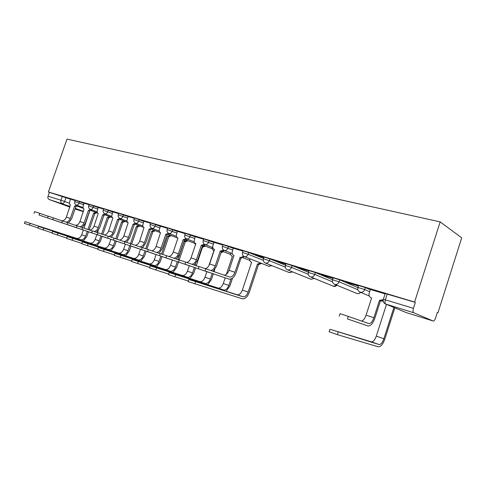 <?xml version="1.0" encoding="UTF-8"?>
<svg xmlns="http://www.w3.org/2000/svg" width="486" height="486" viewBox="0 0 486 486"><rect width="100%" height="100%" fill="white"/><g stroke="black" fill="none" stroke-linecap="round" stroke-linejoin="round"><path stroke-width="0.73" d="M84.187 203.33L75.245 200.183M98.3 207.589L89.217 204.393M112.952 212.005L103.725 208.755M128.164 216.598L118.784 213.293M143.971 221.367L134.446 218.007M160.423 226.33L150.733 222.91M177.542 231.494L167.682 228.013M195.378 236.876L185.342 233.335M213.974 242.49L203.762 238.875M233.383 248.352L222.983 244.665M263.564 258.491L248.771 252.489L243.055 250.709M285.495 265.241L269.955 258.862L264.05 257.033M308.47 272.324L292.129 265.538L286.017 263.649M332.4 279.705L315.371 272.531L309.041 270.587M357.86 287.621L339.757 279.869L333.183 277.858M370.296 289.723L365.369 287.572L358.54 285.501M437.303 312.516L437.971 312.717L461.7 237.818L440.176 221.889L414.601 302.049L48.406 191.976L67.013 139.105L440.176 221.889M69.869 207.097L49.122 199.491C47.98 198.895 47.61 197.82 48.029 196.247L49.396 192.353L70.579 199.23M76.168 209.399L75.044 208.992M49.396 192.353L48.406 191.976M433.148 321.009L413.689 312.741L385.744 304.06L406.247 312.601L433.245 321.039C434.083 321.015 434.861 319.995 435.571 317.978L437.333 312.425L437.971 312.717M383.363 299.248L413.446 308.3L415.33 302.383L414.601 302.049M413.446 308.3C412.796 310.657 412.875 312.133 413.689 312.741M385.094 293.878L370.375 289.462M358.431 285.841L345.85 282.056M333.074 278.205L321.495 274.718M308.926 270.933L298.276 267.725M285.908 263.995L276.109 261.043M263.934 257.38L254.931 254.664M242.939 251.055L233.28 248.146L232.332 251.475C231.858 253.315 232.308 254.597 233.675 255.326L234.027 255.442L229.04 270.331C227.825 273.472 226.178 275.07 224.089 275.131M222.867 245.005L214.016 242.356M203.646 239.215L195.269 236.694L194.357 239.884C193.896 241.651 194.291 242.872 195.548 243.547L195.858 243.644L191.034 257.902C190.026 260.551 188.568 262.057 186.648 262.422M185.233 233.669L177.433 231.318L176.54 234.446C176.078 236.178 176.448 237.368 177.657 238.019L177.955 238.116L173.21 252.064C172.208 254.682 170.732 256.146 168.794 256.468M167.567 228.347L160.459 226.221M150.617 223.244L143.862 221.209L142.999 224.21C142.55 225.875 142.878 227.011 143.996 227.618L139.664 241.092C138.674 243.632 137.192 245.023 135.217 245.272M134.33 218.335L128.195 216.501M118.675 213.621L112.983 211.914M103.609 209.083L98.19 207.449L97.37 210.28C96.927 211.853 97.206 212.917 98.202 213.463L94.047 226.166C93.075 228.59 91.587 229.884 89.57 230.048M89.108 204.715L84.078 203.197L83.264 205.973C82.833 207.522 83.094 208.561 84.054 209.095L79.953 221.555C78.993 223.943 77.499 225.206 75.476 225.346M75.13 200.505L70.47 199.096L69.674 201.824C69.243 203.348 69.492 204.363 70.415 204.879L66.369 217.108C65.41 219.465 63.921 220.699 61.892 220.808M415.33 302.383L385.204 293.532M345.807 282.196L358.382 285.987M321.453 274.851L333.025 278.344M298.228 267.853L308.883 271.067M276.066 261.176L285.859 264.129M254.889 254.792L263.892 257.507M347.46 318.931L367.945 325.948L347.46 318.931L348.28 316.41L368.85 323.591C370.757 323.633 372.44 321.683 373.886 317.723L379.463 300.384L383.272 299.576M340.03 313.652L348.28 316.41M379.463 300.384L380.459 300.798L374.894 318.099C372.944 323.427 370.684 326.063 368.109 325.997L367.945 325.948M383.187 300.719L380.459 300.798M370.387 289.443L369.16 293.234C368.661 295.336 369.311 296.855 371.104 297.79L371.62 297.961L366.073 315.171C364.804 318.707 363.261 320.651 361.438 321.009M394.826 307.857L384.833 339.046C382.913 344.307 380.738 346.907 378.296 346.834L337.406 334.666L329.137 331.738M386.485 304.382L376.286 336.13C374.87 340.006 373.248 341.913 371.413 341.852L329.939 329.265L379.037 344.525C380.848 344.574 382.464 342.648 383.885 338.742L393.903 307.474M204.958 270.933L228.778 279.055L204.958 270.933L205.687 268.77L229.629 277.038C231.816 277.257 233.584 275.665 234.926 272.257L240.133 257.325C241.348 257.616 242.405 257.155 243.304 255.946M198.324 268.691L199.053 266.535L205.687 268.77M239.938 257.27L241.111 257.726L236.111 272.682C234.301 277.275 231.925 279.42 228.973 279.116L228.778 279.055M244.337 256.602L241.111 257.726M249.834 258.771C249.555 260.411 250.035 261.547 251.28 262.173L251.62 262.288L242.362 290.063C241.038 293.423 239.325 294.978 237.223 294.747L188.902 279.486L243.012 296.782C245.102 297.007 246.815 295.427 248.139 292.056L257.446 264.092L258.546 264.524L249.263 292.42C247.477 296.97 245.169 299.09 242.344 298.787L188.179 281.625M257.446 264.092L260.611 263.023M261.705 263.455L258.546 264.524M184.978 264.202L209.114 272.433L184.978 264.202L185.695 262.094L198.999 266.686M178.55 262.027L179.261 259.925L185.695 262.094M210.766 270.526C212.71 270.192 214.205 268.624 215.262 265.83L220.194 251.165L223.378 249.938M220.194 251.165L221.385 251.627L216.47 266.255L213.16 271.352M224.477 250.527L221.385 251.627M214.022 242.344L212.941 245.558C212.473 247.356 212.892 248.607 214.205 249.312L214.533 249.415L209.63 263.983C208.615 266.674 207.164 268.223 205.268 268.63M209.673 272.567L209.114 272.433M188.361 281.084L168.435 274.602M225.182 277.846L223.287 283.508C221.981 286.789 220.261 288.301 218.135 288.046L169.14 272.512L223.681 289.996C225.802 290.239 227.515 288.714 228.827 285.41L230.978 278.994M230.692 252.957C230.443 254.536 230.899 255.624 232.071 256.207L232.399 256.316L226.348 274.365M241.73 257.872L240.874 258.43M232.527 278.126L229.969 285.786L226.19 291.254M165.89 257.774L190.287 266.091L165.89 257.774L166.589 255.709L179.219 260.065M159.645 255.66L160.35 253.607L166.589 255.709M191.909 264.238C193.878 263.941 195.384 262.422 196.435 259.664L201.283 245.321L204.308 244.16M201.283 245.321L202.492 245.788L197.656 260.101L194.351 265.083M205.457 244.707L202.492 245.788M190.84 266.225L190.287 266.091M147.623 251.62L172.244 260.01L147.623 251.62L148.315 249.604L160.307 253.735M141.566 249.573L142.252 247.562L148.315 249.604M173.836 258.212C175.829 257.951 177.341 256.468 178.386 253.759L183.155 239.72L186.041 238.62M183.155 239.72L184.376 240.187L179.62 254.196L176.321 259.068M187.225 239.13L184.376 240.187M172.785 260.144L172.244 260.01M130.139 245.734L154.943 254.178L130.139 245.734L130.819 243.759L142.21 247.678M124.92 241.779L130.819 243.759M156.504 252.422C158.509 252.204 160.034 250.764 161.073 248.097L165.762 234.349L168.52 233.286M165.762 234.349L166.996 234.817L162.318 248.534L159.025 253.291M169.736 233.778L166.996 234.817M160.459 226.209L159.432 229.222C158.977 230.923 159.329 232.083 160.489 232.709L156.097 246.469C155.101 249.045 153.625 250.472 151.662 250.758M155.471 254.318L154.943 254.178M113.378 240.09L138.328 248.583L113.378 240.09L114.046 238.158L124.884 241.882M107.643 238.146L108.311 236.22L114.046 238.158M139.859 246.87C141.888 246.688 143.413 245.278 144.445 242.654L149.056 229.185L151.705 228.159M149.056 229.185L150.302 229.653L145.697 243.097L142.55 247.653M152.938 228.639L150.302 229.653M138.85 248.717L138.328 248.583M97.303 234.671L122.369 243.207L97.303 234.671L97.959 232.782L108.275 236.324M92.37 230.905L97.959 232.782M123.869 241.536C125.91 241.378 127.441 240.011 128.462 237.429L133.006 224.222L135.551 223.22M133.006 224.222L134.258 224.696L129.726 237.873L126.597 242.326M136.797 223.694L134.258 224.696M128.201 216.489L127.204 219.386C126.755 221.021 127.065 222.132 128.14 222.716L123.869 235.923C122.885 238.426 121.397 239.78 119.41 239.999M122.879 243.34L122.369 243.207M81.867 229.477L107.017 238.037L81.867 229.477L82.517 227.624L92.334 230.996M76.417 227.63L77.067 225.783L82.517 227.624M108.84 236.396C110.753 236.093 112.169 234.762 113.092 232.399L117.569 219.453L119.914 218.427L127.022 221.112M117.569 219.453L118.821 219.921L114.362 232.843L111.245 237.204M121.275 218.937L118.821 219.921M112.983 211.908L112.005 214.745C111.561 216.349 111.853 217.436 112.886 218.001L108.676 230.953C107.698 233.414 106.209 234.738 104.204 234.926M107.521 238.17L107.017 238.037M67.038 224.477L92.249 233.061L67.038 224.477L67.676 222.667L77.031 225.875M62.354 220.875L67.676 222.667M94.059 231.458C95.979 231.178 97.388 229.878 98.306 227.557L102.704 214.861L105.079 213.889M102.704 214.861L103.968 215.334L99.575 228.007L96.471 232.278M106.337 214.362L103.968 215.334M92.741 233.189L92.249 233.061M52.78 219.678L78.033 228.268L52.78 219.678L53.405 217.898L62.323 220.96M47.585 217.922L48.211 216.142L53.405 217.898M79.819 226.707C81.739 226.446 83.155 225.176 84.054 222.898L88.391 210.438L90.682 209.484M88.391 210.438L89.655 210.906L85.329 223.347L82.243 227.527M91.945 209.952L89.655 210.906M78.513 228.396L78.033 228.268M39.056 215.055L64.328 223.651L39.056 215.055L39.67 213.311L48.181 216.227M33.984 213.342L34.597 211.598L39.67 213.311M66.096 222.126C68.022 221.889 69.431 220.65 70.324 218.402L74.595 206.173L76.812 205.232M74.595 206.173L75.865 206.641L71.6 218.852L68.526 222.959M78.076 205.706L75.865 206.641M64.802 223.779L64.328 223.651M168.606 274.104L149.566 267.895M206.854 271.674L204.989 277.214C203.701 280.422 201.976 281.892 199.825 281.625L150.265 265.854L205.147 283.49C207.291 283.751 209.01 282.269 210.31 279.043L212.194 273.424M212.327 247.374C212.096 248.899 212.54 249.938 213.646 250.49L213.779 250.533M208.877 265.666L213.955 250.588L213.646 250.49M221.227 252.094L221.75 251.73M223.36 251.663L220.984 252.817M214.745 269.645L214.071 271.668M213.348 273.818L211.459 279.42L207.716 284.735M149.731 267.434L131.53 261.48M189.261 265.745L187.426 271.17C186.144 274.311 184.425 275.738 182.256 275.453L132.216 259.481L187.359 277.245C189.528 277.53 191.247 276.091 192.529 272.925L194.388 267.434M205.347 246.123L202.711 247.18L202.097 246.949L202.541 247.125L196.253 265.739M194.625 242.793L195.494 244.731M195.093 265.338L195.591 263.862M202.14 246.827L204.144 245.746M195.548 267.829L193.695 273.314L189.99 278.484M131.676 261.049L114.259 255.344M172.354 260.046L170.543 265.368C169.28 268.442 167.561 269.827 165.374 269.53L114.933 253.382L170.282 271.249C172.463 271.546 174.188 270.149 175.452 267.051L177.275 261.675M177.973 259.633L184.176 241.342L186.879 240.351M184.176 241.342L185.336 241.785L179.14 260.04M188.033 240.795L185.336 241.785M177.73 238.043L177.833 238.462M178.453 262.075L176.631 267.446L172.955 272.476M114.398 254.931L97.71 249.458M156.103 254.53L154.311 259.785C153.066 262.798 151.34 264.147 149.141 263.831L98.372 247.538L153.862 265.49C156.061 265.799 157.78 264.439 159.031 261.407L160.83 256.14M161.559 254.002L167.627 236.202L170.228 235.23M167.627 236.202L168.794 236.646L162.743 254.403M171.394 235.674L168.794 236.646M162.014 256.541L160.222 261.802L156.577 266.705M97.844 249.075L81.836 243.814M140.454 249.263L138.692 254.409C137.459 257.367 135.74 258.68 133.529 258.352L82.492 241.931L138.073 259.943C140.278 260.271 141.997 258.947 143.236 255.976L145.004 250.812M145.721 248.723L151.699 231.257L154.208 230.297M151.699 231.257L152.871 231.701L146.912 249.124M155.386 230.741L152.871 231.701M146.195 251.219L144.433 256.371L140.825 261.158M81.964 243.456L66.606 238.395M125.382 244.191L123.644 249.239C122.429 252.131 120.71 253.413 118.493 253.072L67.25 236.554L122.867 254.609C125.084 254.943 126.803 253.656 128.025 250.74L129.762 245.685M130.467 243.638L136.359 226.494L138.783 225.553M136.359 226.494L137.544 226.938L131.663 244.051M139.968 225.996L137.544 226.938M130.965 246.092L129.227 251.141L125.649 255.812M66.722 238.055L51.972 233.195M110.857 239.306L109.15 244.251C107.947 247.095 106.234 248.34 104.01 247.988L52.603 231.385L108.226 249.47C110.444 249.816 112.163 248.559 113.372 245.703L115.079 240.74M115.771 238.748L121.579 221.902L123.924 220.978M121.579 221.902L122.77 222.351L116.968 239.161M125.115 221.422L122.77 222.351M111.549 237.308L111.707 236.846M116.288 241.153L114.575 246.104L111.033 250.667M52.087 232.873L37.902 228.189M96.854 234.586L95.171 239.44C93.98 242.228 92.267 243.443 90.038 243.085L38.528 226.415L94.108 244.513C96.337 244.871 98.044 243.644 99.241 240.843L100.924 235.977M101.598 234.033L107.333 217.479L109.599 216.562M107.333 217.479L108.524 217.922L102.801 234.446M110.79 217.011L108.524 217.922M97.528 232.636L98.269 230.504M102.133 236.384L100.45 241.244L96.939 245.703M38.011 227.885L24.367 223.378M83.337 230.036L81.678 234.799C80.5 237.539 78.799 238.723 76.563 238.359L24.98 221.634L80.488 239.732C82.723 240.096 84.424 238.905 85.609 236.153L87.267 231.379M87.923 229.483L93.579 213.208L95.772 212.309M93.579 213.208L94.782 213.652L89.132 229.896M96.969 212.753L94.782 213.652M83.999 228.134L89.412 211.914M88.476 231.786L86.818 236.554L83.343 240.916M74.741 201.611L83.695 204.758M79.601 201.587L79.103 203.02C78.44 204.57 77.547 205.256 76.424 205.086L83.07 207.565M88.713 205.845L97.795 209.041M93.677 205.827L93.172 207.285C92.498 208.859 91.581 209.557 90.414 209.381L97.176 211.914M103.208 210.244L112.436 213.488M108.293 210.219L107.777 211.708C107.09 213.318 106.142 214.022 104.933 213.834L111.816 216.422M118.262 214.806L127.642 218.105M123.474 214.788L122.946 216.306C122.247 217.947 121.275 218.664 120.018 218.463M133.911 219.55L143.449 222.904M139.251 219.538L138.717 221.087C138.006 222.752 136.997 223.481 135.697 223.274L142.829 225.978M150.192 224.483L159.882 227.898M155.666 224.477L155.125 226.057C154.396 227.758 153.357 228.499 152.003 228.274L159.268 231.05M167.135 229.623L176.995 233.098M172.755 229.617L172.202 231.233C171.461 232.97 170.386 233.717 168.976 233.48L176.388 236.33M184.789 234.975L194.819 238.511M190.561 234.975L190.002 236.621C189.242 238.401 188.131 239.161 186.667 238.912L194.218 241.828M203.197 240.552L213.409 244.16M209.132 240.564L208.567 242.247C207.789 244.063 206.635 244.835 205.11 244.567L212.819 247.568M222.406 246.378L232.806 250.059M228.517 246.396L227.94 248.121C227.15 249.968 225.954 250.758 224.362 250.472L232.229 253.558M242.471 252.465L248.182 254.251L263.297 260.326M248.771 252.489L248.182 254.251C247.374 256.146 246.135 256.942 244.47 256.644L269.019 266.328L271.686 265.569M263.448 258.825L269.353 260.666L285.27 267.13M269.955 258.862L269.353 260.666C268.527 262.604 267.239 263.412 265.502 263.096L289.565 272.682L292.42 271.838M285.41 265.49L291.521 267.385L308.3 274.28M292.129 265.538L291.521 267.385C290.671 269.365 289.334 270.186 287.518 269.851L311.028 279.316L314.096 278.369M308.422 272.47L314.752 274.42L332.473 281.807M315.371 272.531L314.752 274.42C313.883 276.449 312.492 277.287 310.584 276.929L333.469 286.254L336.762 285.185M332.558 279.79L339.125 281.807L357.872 289.741M339.757 279.869L339.125 281.807C338.232 283.885 336.786 284.735 334.787 284.353L356.955 293.514C358.322 293.854 359.506 293.453 360.503 292.299M357.903 287.475L364.731 289.565L369.658 291.691M365.369 287.572L364.731 289.565C363.814 291.697 362.307 292.56 360.205 292.153L369.269 295.974M66.029 197.504L64.638 201.471L69.462 203.263M77.541 206.271L83.325 208.421M89.114 213.427L88.81 213.342L89.108 213.439M83.495 211.392L75.263 208.36M70.093 206.465L49.122 199.491M76.029 209.357L83.404 211.659M383.247 301.217L381.303 301.022L383.241 301.174M289.213 272.543L292.7 271.947M268.697 266.2L272.002 265.696M249.032 260.132L249.816 260.332M230.17 254.3L230.686 254.464M212.066 248.704L204.254 245.697M194.661 243.328L186.132 240.066M387.257 293.939L385.404 299.698C384.772 301.994 384.888 303.452 385.744 304.06L405.986 312.504M62.354 196.247L60.963 200.214L64.638 201.471C63.994 202.99 63.125 203.67 62.044 203.5C60.896 202.905 60.537 201.811 60.963 200.214L48.029 196.247M379.724 300.463L380.714 300.883M373.886 317.723L366.073 315.171M338.238 332.114L337.406 334.666M376.286 336.13L383.885 338.742M371.371 341.834L378.989 344.513M240.133 257.325L241.305 257.787M234.926 272.257L229.04 270.331M195.572 281.771L194.837 283.958M258.734 264.584L257.635 264.153M242.362 290.063L248.139 292.056M237.168 294.735L242.957 296.764M220.377 251.226L221.573 251.687M215.262 265.83L209.63 263.983M175.61 274.724L174.887 276.862M223.287 283.508L228.827 285.41M218.08 288.034L223.627 289.978M201.459 245.375L202.668 245.843M196.435 259.664L191.034 257.902M183.325 239.774L184.546 240.242M178.386 253.759L173.21 252.064M165.926 234.398L167.16 234.866M161.073 248.097L156.097 246.469M149.214 229.234L150.46 229.702M144.445 242.654L139.664 241.092M133.158 224.271L134.409 224.739M128.462 237.429L123.869 235.923M117.715 219.496L118.967 219.97M113.092 232.399L108.676 230.953M102.844 214.903L104.107 215.377M98.306 227.557L94.047 226.166M88.525 210.481L89.795 210.948M84.054 222.898L79.953 221.555M74.729 206.216L75.992 206.684M70.324 218.402L66.369 217.108M156.547 267.999L155.836 270.082M204.989 277.214L210.31 279.043M199.77 281.607L205.092 283.472M138.31 261.565L137.617 263.6M187.426 271.17L192.529 272.925M182.195 275.434L187.304 277.227M120.862 255.405L120.176 257.398M185.5 241.834L184.34 241.396M170.543 265.368L175.452 267.051M165.313 269.511L170.221 271.237M104.144 249.506L103.469 251.456M168.952 236.694L167.779 236.251M154.311 259.785L159.031 261.407M149.087 263.813L153.807 265.471M88.112 243.851L87.45 245.758M153.023 231.743L151.845 231.306M138.692 254.409L143.236 255.976M133.468 258.333L138.012 259.925M72.73 238.419L72.08 240.291M137.69 226.98L136.505 226.537M123.644 249.239L128.025 250.74M118.432 253.054L122.812 254.591M57.956 233.207L57.312 235.042M122.909 222.394L121.719 221.95M109.15 244.251L113.372 245.703M103.949 247.969L108.165 249.452M43.752 228.195L43.12 229.987M108.657 217.965L107.467 217.521M95.171 239.44L99.241 240.843M89.983 243.067L94.047 244.494M30.083 223.372L29.464 225.133M94.91 213.694L93.713 213.251M81.678 234.799L85.609 236.153M76.509 238.34L80.433 239.713M358.583 285.373L357.939 287.36C357.392 289.504 358.06 291.071 359.938 292.062M333.226 277.743L332.594 279.681C332.06 281.777 332.71 283.308 334.544 284.267M309.072 270.477L308.452 272.367C307.93 274.42 308.567 275.914 310.36 276.85M286.054 263.552L285.44 265.392C284.93 267.403 285.555 268.867 287.311 269.779M264.08 256.942L263.479 258.74C262.975 260.709 263.588 262.142 265.313 263.029M243.085 250.63L242.496 252.386C242.004 254.312 242.605 255.715 244.3 256.584M223.007 244.586L222.43 246.305C221.944 248.194 222.533 249.567 224.198 250.418M203.786 238.808L203.215 240.485C202.741 242.338 203.324 243.68 204.964 244.519M185.366 233.268L184.808 234.908C184.346 236.731 184.917 238.043 186.527 238.863M167.706 227.952L167.154 229.562C166.698 231.348 167.263 232.636 168.849 233.438M150.751 222.855L150.21 224.429C149.761 226.178 150.32 227.448 151.881 228.232M134.464 217.953L133.929 219.502C133.492 221.215 134.045 222.46 135.582 223.232M118.803 213.245L118.28 214.757C117.849 216.446 118.396 217.667 119.914 218.427M103.737 208.713L103.22 210.201C102.801 211.853 103.336 213.056 104.842 213.804M89.23 204.351L88.725 205.809C88.306 207.431 88.841 208.615 90.323 209.351M75.257 200.147L74.759 201.575C74.346 203.172 74.874 204.333 76.338 205.056M356.718 293.429C358.237 293.939 359.549 293.587 360.648 292.359M333.256 286.175C334.654 286.655 335.887 286.351 336.956 285.264M310.833 279.243L314.333 278.466M242.866 257.72L249.822 260.362M223.153 251.578L230.686 254.476M177.736 238.091L168.733 234.659M160.216 232.575L152.021 229.465M143.546 227.345L135.952 224.483M127.599 222.357L120.492 219.684M112.296 217.576L105.608 215.073M97.577 212.977L91.265 210.626M385.246 293.398L383.399 299.139C382.847 301.338 383.539 302.948 385.477 303.963M339.222 316.143L340.036 313.634M371.104 297.79L371.608 297.997M368.85 323.591L368.345 323.421M329.113 331.81L329.939 329.265M371.413 341.852L379.037 344.525M229.629 277.038L229.04 276.838M188.161 281.667L188.902 279.486M251.614 262.306L251.28 262.173M237.223 294.747L243.012 296.782M168.417 274.645L169.14 272.512M218.135 288.046L223.681 289.996M124.246 243.741L124.92 241.767M91.714 232.782L92.37 230.893M61.722 222.679L62.36 220.869M149.554 267.932L150.265 265.854M199.825 281.625L205.147 283.49M131.518 261.517L132.216 259.481M182.256 275.453L187.359 277.245M114.246 255.375L114.933 253.382M165.374 269.53L170.282 271.249M97.698 249.488L98.372 247.538M149.141 263.831L153.862 265.49M81.83 243.838L82.492 241.931M133.529 258.352L138.073 259.943M66.6 238.419L67.25 236.554M118.493 253.072L122.867 254.609M51.966 233.213L52.603 231.385M104.01 247.988L108.226 249.47M37.896 228.207L38.528 226.415M90.038 243.085L94.108 244.513M24.361 223.396L24.98 221.634M76.563 238.359L80.488 239.732"/></g></svg>
